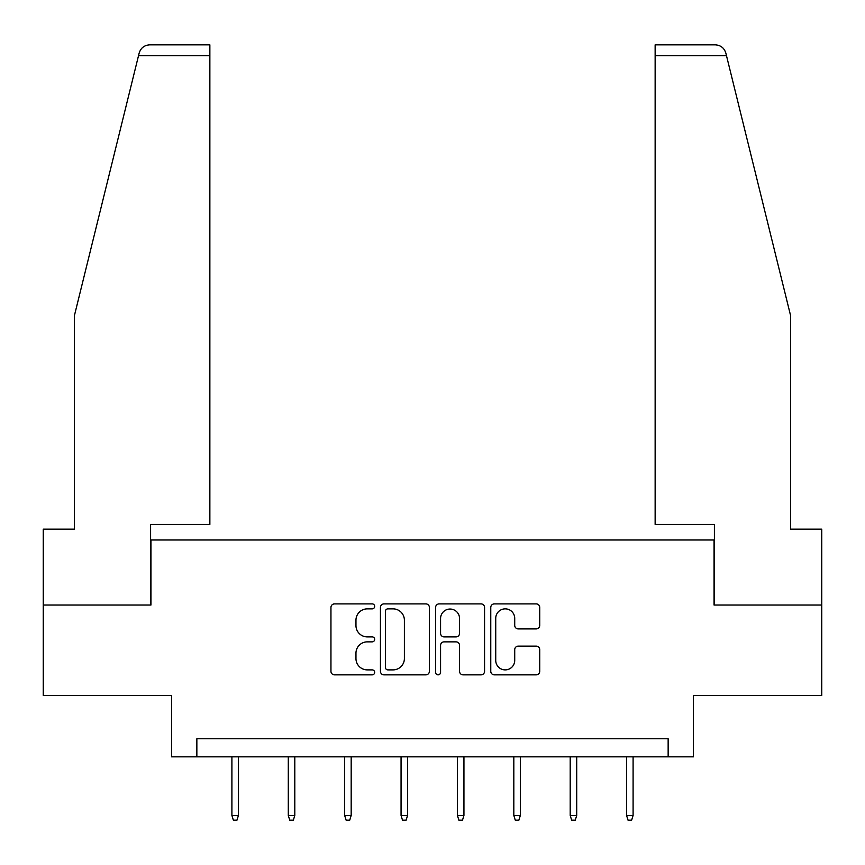 <?xml version="1.0" encoding="UTF-8"?>
<svg xmlns="http://www.w3.org/2000/svg" width="865" height="865" viewBox="0 0 865 865"><rect width="100%" height="100%" fill="white"/><g stroke="black" fill="none" stroke-linecap="round" stroke-linejoin="round"><path stroke-width="1.3" d="M374.675 606.387A2.487 2.487 0 0 0 372.188 603.9L334.496 603.9A3.546 3.546 0 0 0 330.949 607.446L330.949 671.305A3.546 3.546 0 0 0 334.496 674.851L372.188 674.851A2.487 2.487 0 0 0 374.675 672.365A2.487 2.487 0 0 0 372.188 669.888L367.311 669.888A11.353 11.353 0 0 1 355.958 658.535L355.958 653.216A11.353 11.353 0 0 1 367.311 641.862L372.188 641.862A2.487 2.487 0 0 0 374.675 639.376A2.487 2.487 0 0 0 372.188 636.889L367.311 636.889A11.353 11.353 0 0 1 355.958 625.546L355.958 620.216A11.353 11.353 0 0 1 367.311 608.863L372.188 608.863A2.487 2.487 0 0 0 374.675 606.387M536.181 628.909A3.546 3.546 0 0 0 539.728 625.363L539.728 607.446A3.546 3.546 0 0 0 536.181 603.9L494.315 603.9A3.546 3.546 0 0 0 490.769 607.446L490.769 671.305A3.546 3.546 0 0 0 494.315 674.851L536.181 674.851A3.546 3.546 0 0 0 539.728 671.305L539.728 649.669A3.546 3.546 0 0 0 536.181 646.123L518.265 646.123A3.546 3.546 0 0 0 514.718 649.669L514.718 660.395A9.493 9.493 0 0 1 505.225 669.888A9.493 9.493 0 0 1 495.732 660.395L495.732 618.356A9.493 9.493 0 0 1 505.225 608.863A9.493 9.493 0 0 1 514.718 618.356L514.718 625.363A3.546 3.546 0 0 0 518.265 628.909L536.181 628.909M668.148 756.843L693.449 756.843L693.449 695.395L821.75 695.395L821.75 605.046L714.047 605.046L714.047 539.987L150.953 539.987L150.953 605.046L43.25 605.046L43.25 695.395L171.551 695.395L171.551 756.843L668.148 756.843L668.148 738.764L196.852 738.764L196.852 756.843M429.397 607.446A3.546 3.546 0 0 0 425.85 603.9L383.984 603.9A3.546 3.546 0 0 0 380.438 607.446L380.438 671.305A3.546 3.546 0 0 0 383.984 674.851L425.85 674.851A3.546 3.546 0 0 0 429.397 671.305L429.397 607.446M439.15 603.9L481.016 603.9A3.546 3.546 0 0 1 484.562 607.446L484.562 671.305A3.546 3.546 0 0 1 481.016 674.851L463.099 674.851A3.546 3.546 0 0 1 459.553 671.305L459.553 645.409A3.546 3.546 0 0 0 456.006 641.862L444.123 641.862A3.546 3.546 0 0 0 440.566 645.409L440.566 672.365A2.487 2.487 0 0 1 438.09 674.851A2.487 2.487 0 0 1 435.603 672.365L435.603 607.446A3.546 3.546 0 0 1 439.15 603.9M387.888 608.863A2.487 2.487 0 0 0 385.401 611.35L385.401 667.402A2.487 2.487 0 0 0 387.888 669.888L393.034 669.888A11.353 11.353 0 0 0 404.387 658.535L404.387 620.216A11.353 11.353 0 0 0 393.034 608.863L387.888 608.863M459.553 618.54A9.493 9.493 0 0 0 450.06 609.047A9.493 9.493 0 0 0 440.566 618.54L440.566 633.342A3.546 3.546 0 0 0 444.123 636.889L456.006 636.889A3.546 3.546 0 0 0 459.553 633.342L459.553 618.54M238.416 815.457L236.967 820.161L233.355 820.161L231.906 815.457L238.416 815.457L238.416 756.843M231.906 815.457L231.906 756.843M138.519 55.684L139.157 53.089C140.173 50.17 140.173 50.17 139.157 53.089C140.173 50.17 140.173 50.17 139.157 53.089C140.8 47.953 144.314 45.207 149.688 44.839L209.86 44.839L209.86 55.684L138.519 55.684L74.336 315.909L74.336 529.142L43.25 529.142L43.25 605.046M150.597 605.046L150.597 524.45L209.86 524.45L209.86 55.684M821.75 605.046L821.75 529.142L790.664 529.142L790.664 315.909L725.843 53.089C724.827 50.17 724.827 50.17 725.843 53.089C724.827 50.17 724.827 50.17 725.843 53.089C724.2 47.953 720.686 45.207 715.312 44.839L655.14 44.839L655.14 524.45L714.404 524.45L714.404 605.046M294.803 815.457L293.354 820.161L289.743 820.161L288.294 815.457L294.803 815.457L294.803 756.843M288.294 815.457L288.294 756.843M351.179 815.457L349.73 820.161L346.119 820.161L344.67 815.457L351.179 815.457L351.179 756.843M344.67 815.457L344.67 756.843M407.566 815.457L406.118 820.161L402.506 820.161L401.057 815.457L407.566 815.457L407.566 756.843M401.057 815.457L401.057 756.843M463.943 815.457L462.494 820.161L458.882 820.161L457.434 815.457L463.943 815.457L463.943 756.843M457.434 815.457L457.434 756.843M520.33 815.457L518.881 820.161L515.27 820.161L513.821 815.457L520.33 815.457L520.33 756.843M513.821 815.457L513.821 756.843M576.706 815.457L575.257 820.161L571.646 820.161L570.197 815.457L576.706 815.457L576.706 756.843M570.197 815.457L570.197 756.843M633.094 815.457L631.645 820.161L628.033 820.161L626.584 815.457L633.094 815.457L633.094 756.843M626.584 815.457L626.584 756.843M726.481 55.684L655.14 55.684"/></g></svg>
